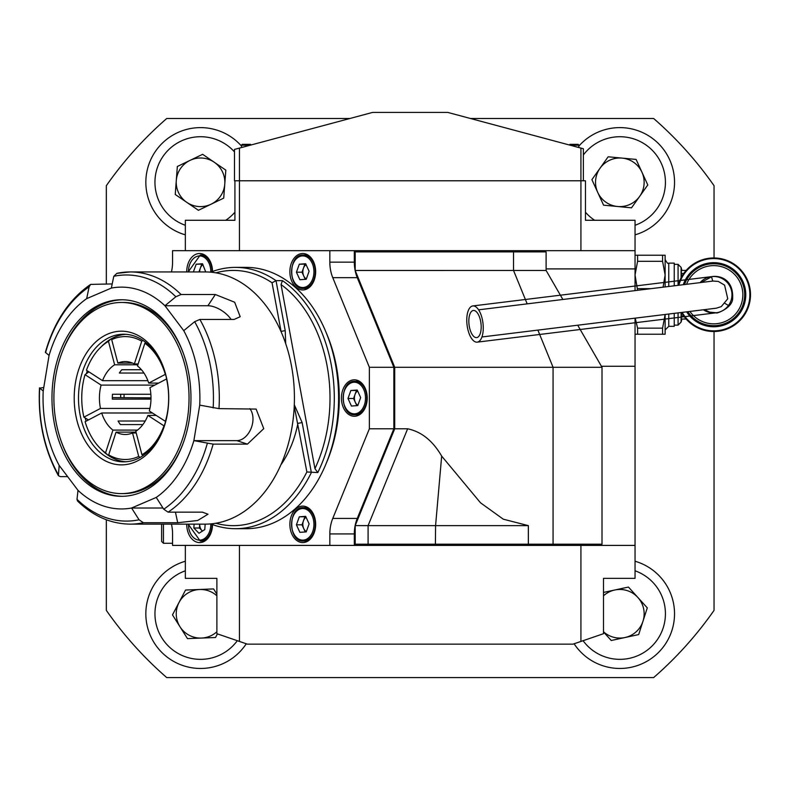 <?xml version="1.0" encoding="UTF-8"?>
<svg xmlns="http://www.w3.org/2000/svg" width="790" height="790" viewBox="0 0 790 790"><rect width="100%" height="100%" fill="white"/><g stroke="black" fill="none" stroke-linecap="round" stroke-linejoin="round"><path stroke-width="1.19" d="M172.556 543.283L163.461 543.283L161.634 541.456L161.634 524.135M163.461 543.283L163.461 524.135M642.981 621.226A24.312 24.312 0 0 1 603.491 631.753A24.312 24.312 0 0 0 642.981 621.226A24.312 24.312 0 0 0 603.53 595.749A24.312 24.312 0 0 0 603.491 595.788A24.312 24.312 0 0 1 603.53 595.749A24.312 24.312 0 0 1 614.729 590.012M635.042 561.236A54.698 54.698 0 0 1 663.847 646.25A54.698 54.698 0 0 1 574.113 643.771M603.491 631.931L611.243 640.493L638.676 634.577L647.287 607.865L628.445 587.059L603.491 592.431M199.564 589.478A24.312 24.312 0 0 1 216.885 595.788A24.312 24.312 0 0 0 179.982 626.756A24.312 24.312 0 0 0 216.885 631.753A24.312 24.312 0 0 1 201.499 638.063M246.263 643.771A54.698 54.698 0 0 1 150.643 636.197A54.698 54.698 0 0 1 185.344 561.236M216.885 594.139L213.586 588.925L185.541 590.041L172.487 614.887L187.477 638.616L215.522 637.5L217.418 633.886M597.744 192.424A24.312 24.312 0 0 0 639.653 196.384A24.312 24.312 0 0 0 622.135 158.109A24.312 24.312 0 0 0 597.744 192.424M578.823 146.13A54.698 54.698 0 0 1 666.049 153.033A54.698 54.698 0 0 1 635.042 234.847M591.898 179.656L603.58 205.183L631.526 207.829L647.79 184.949L636.108 159.432L608.162 156.785L591.898 179.656M600.035 168.221A24.312 24.312 0 0 0 617.553 206.506M224.775 184.129A24.312 24.312 0 0 0 189.995 160.4A24.312 24.312 0 0 0 186.835 202.388A24.312 24.312 0 0 0 224.775 184.129A24.312 24.312 0 0 1 220.608 196.009M185.344 234.847A54.698 54.698 0 0 1 154.336 153.033A54.698 54.698 0 0 1 241.552 146.13M223.718 198.122L225.822 170.136L202.635 154.317L177.345 166.483L175.242 194.478L198.428 210.298L223.718 198.122M176.289 180.485A24.312 24.312 0 0 0 186.835 202.388M681.257 270.417L681.573 278.021M686.155 270.417L681.168 270.417M681.099 277.794L681.099 267.385L681.099 277.794M681.099 312.514L681.099 322.073L681.099 312.514M681.474 312.465L681.257 319.041M678.067 312.889L678.067 325.115L681.099 322.073L681.918 319.041L686.155 319.041L681.168 319.041M678.195 285.318A36.765 36.765 0 0 1 750.5 294.729A36.765 36.765 0 0 1 681.523 312.465M668.765 314.025L668.765 326.329L674.235 326.329L674.235 313.353M674.235 285.802L674.235 263.129L668.765 263.129L668.765 286.474M635.042 255.229L637.589 255.229L637.589 261.302L662.573 261.302L662.573 255.229L665.121 255.229L665.121 286.928M662.573 328.156L665.121 314.479L665.121 334.229L662.573 334.229L662.573 328.156L637.589 328.156L637.589 334.229L662.573 334.229M662.573 255.229L637.589 255.229M637.589 261.302L635.042 274.979L637.589 290.305M651.039 288.656L637.589 288.656M663.077 287.175L665.121 274.979L662.573 261.302M635.229 318.143L637.589 328.156M637.589 334.229L635.042 334.229M703.436 309.769A18.229 18.229 0 0 0 730.365 287.254A18.229 18.229 0 0 0 700.098 282.632M689.897 311.438A29.112 29.112 0 0 0 742.63 298.284A29.112 29.112 0 0 0 686.559 284.291M684.525 284.538A30.929 30.929 0 0 1 744.476 298.185A30.929 30.929 0 0 1 687.863 311.685M683.992 284.607A31.422 31.422 0 0 1 744.96 298.156A31.422 31.422 0 0 1 687.33 311.744M682.195 312.376A36.143 36.143 0 0 0 749.355 288.617A36.143 36.143 0 0 0 678.857 285.239M473.338 310.47A13.677 6.004 83 0 1 480.962 323.317A13.677 6.004 83 0 1 476.676 337.616A13.677 6.004 83 0 1 469.053 324.779A13.677 6.004 83 0 1 473.338 310.47M472.785 305.947A18.229 8.009 83 0 1 482.957 323.071A18.229 8.009 83 0 1 477.229 342.139A18.229 8.009 83 0 1 467.068 325.026A18.229 8.009 83 0 1 472.785 305.947L711.514 276.638L712.699 281.082M478.592 309.828L713.044 281.043L718.278 281.408L724.588 285.131L727.748 298.788L721.26 306.619L716.332 308.189L481.93 336.975M354.325 544.192L355.184 544.192L354.325 545.406L329.835 545.406L329.835 533.921A30.998 21.913 90 0 1 332.768 518.428L369.365 428.792L393.854 428.792L357.258 518.428A30.998 21.913 -90 0 0 354.325 533.921L354.325 545.406L580.927 545.406L580.927 641.44L572.997 644.156L247.379 644.156L216.885 633.699L216.885 578.359L185.344 578.359L185.344 545.406M145.933 342.584L144.856 343.225A61.462 43.46 -90 0 1 165.308 374.371L165.505 374.341M154.781 385.095L101.1 385.095A36.459 25.784 -90 0 0 100.488 408.43L149.922 408.43M150.851 394.269L112.457 394.269A36.459 25.784 90 0 0 112.328 399.118L150.979 399.118M145.222 421.011L118.075 421.011A36.459 25.784 90 0 0 120.416 424.576L142.881 424.576M141.45 369.73L121.848 369.73A36.459 25.784 90 0 0 119.33 373.038L143.968 373.038M137.875 364.782L114.639 364.782A36.459 25.784 -90 0 0 102.532 380.671L147.878 380.671M138.141 363.953L134.359 363.953A36.459 25.784 -90 0 0 125.205 361.573A36.459 25.784 -90 0 0 117.858 363.084L132.552 363.084M158.593 383.091L148.718 383.091A36.459 25.784 -90 0 0 137.48 365.977L144.856 343.225M165.584 421.455L149.31 410.988A36.459 25.784 -90 0 0 149.922 387.643L166.66 378.904M143.168 455.544L141.943 454.754L135.771 431.291A36.459 25.784 -90 0 0 147.878 415.402L156.124 415.402M135.999 432.12L116.051 432.12A36.459 25.784 -90 0 0 125.205 434.5A36.459 25.784 -90 0 0 132.552 432.989L136.216 432.989M152.401 412.992L101.693 412.992A36.459 25.784 -90 0 0 112.931 430.096L137.48 430.096M107.736 454.991A63.812 45.119 90 0 1 102.038 450.142L100.113 448.216A61.462 43.46 -90 0 0 105.554 452.858L107.736 454.991A63.812 45.119 90 0 0 110.867 457.015L108.674 454.882A61.462 43.46 -90 0 0 138.714 456.452L140.186 457.39M101.693 412.992L85.103 421.702A61.462 43.46 -90 0 0 100.113 448.216M125.847 461.765A63.812 45.119 90 0 1 110.867 457.015M164.211 425.889L163.964 425.83A61.462 43.46 -90 0 1 141.943 454.754M165.396 421.406A61.462 43.46 -90 0 0 166.512 378.933M110.768 339.117L108.467 341.32A61.462 43.46 -90 0 0 100.113 347.857L102.038 345.941A63.812 45.119 90 0 1 110.768 339.117A63.812 45.119 90 0 1 113.997 337.419A63.812 45.119 90 0 1 125.847 334.308M113.997 337.419L111.696 339.631A61.462 43.46 -90 0 1 141.736 341.201L143.02 340.431M100.113 347.857A61.462 43.46 -90 0 0 86.446 370.243L102.532 380.671M88.431 419.954L83.898 417.15A61.462 43.46 -90 0 1 85.014 374.667L86.377 373.69A63.812 45.119 90 0 1 87.285 370.787M150.989 397.854L124.05 397.676A75.534 53.414 90 0 1 124.109 394.269M112.318 397.597L124.05 397.676M112.931 430.096L105.554 452.858M116.051 432.12L108.674 454.882M132.552 432.989L138.714 456.452M147.878 415.402L163.964 425.83M148.718 383.091L165.308 374.371M134.359 363.953L141.736 341.201M117.858 363.084L111.696 339.631M108.467 341.32L114.639 364.782M100.488 408.43L83.898 417.15M101.1 385.095L85.014 374.667M88.934 371.853L86.377 373.69M86.041 421.208A63.812 45.119 90 0 1 85.221 417.969M580.927 250.667L580.927 180.782L583.385 180.782L583.385 148.747L580.927 148.095L580.927 180.782L239.449 180.782L585.459 180.782L585.459 220.282L635.042 220.282L635.042 250.667L329.835 250.667L329.835 262.152A30.998 21.913 -90 0 0 332.768 277.655L369.365 367.291L369.365 428.792M202.704 264.127L196.177 264.196L202.517 263.732L205.726 271.938M196.177 264.196L193.382 271.938M201.766 264.196L198.962 271.938M202.941 264.65A7.782 5.5 -90 0 0 200.314 268.195A7.782 5.5 -90 0 0 199.722 271.938M106.334 519.771L106.334 610.384A370.698 370.698 0 0 0 166.73 677.583L653.646 677.583A370.698 370.698 0 0 0 714.042 610.384L714.042 331.494M714.042 257.965L714.042 185.69A370.698 370.698 0 0 0 653.646 118.5L470.465 118.5M349.911 118.5L166.73 118.5A370.698 370.698 0 0 0 106.334 185.69L106.334 283.926M185.344 250.667L185.344 220.282L234.916 220.282L234.916 180.782M635.042 318.173L635.042 578.359L603.491 578.359L603.491 633.699L580.927 641.44M635.042 250.667L635.042 268.906L546.107 268.906M635.042 366.264L601.427 366.264M635.042 268.906L635.042 290.621M580.927 545.406L635.042 545.406M393.854 428.792L393.854 367.291L357.258 277.655A30.998 21.913 90 0 1 354.325 262.152L354.325 250.667L355.184 251.892L354.325 251.892M393.854 367.291L369.365 367.291M329.835 250.667L172.556 250.667L172.556 262.152A30.998 21.913 90 0 1 171.44 271.938M329.835 545.406L172.556 545.406L172.556 533.921A30.998 21.913 -90 0 0 171.44 524.135M186.736 524.135A18.229 12.887 -90 0 0 199.633 542.582A18.229 12.887 -90 0 0 212.52 524.6M315.654 524.343A18.229 12.887 -90 0 0 302.758 506.113A18.229 12.887 -90 0 0 289.871 524.343A18.229 12.887 -90 0 0 302.758 542.582A18.229 12.887 -90 0 0 315.654 524.343M367.222 398.041A18.229 12.887 -90 0 0 354.325 379.812A18.229 12.887 -90 0 0 341.438 398.041A18.229 12.887 -90 0 0 354.325 416.271A18.229 12.887 -90 0 0 367.222 398.041M315.654 271.73A18.229 12.887 -90 0 0 302.758 253.501A18.229 12.887 -90 0 0 289.871 271.73A18.229 12.887 -90 0 0 302.758 289.96A18.229 12.887 -90 0 0 315.654 271.73M212.52 271.474A18.229 12.887 -90 0 0 199.633 253.501A18.229 12.887 -90 0 0 186.736 271.938M326.497 333.39A124.583 88.095 90 0 1 326.497 462.693M544.893 250.667L546.107 251.892L355.184 251.892L355.184 270.457L394.714 367.291L393.854 367.449M393.854 428.624L394.714 428.792L355.184 525.626L355.184 544.192L602.01 544.192L600.795 545.406M577.717 325.213L602.01 367.291L394.714 367.291L394.714 428.792L407.63 428.792L368.091 525.626L355.125 525.617M546.107 251.892L546.107 270.457L355.125 270.466M407.63 428.792C421.435 431.676 432.782 440.781 441.669 456.097L480.518 502.805L503.289 519.188L528.352 525.626L368.091 525.626L368.091 544.192L367.232 545.406M299.311 264.196L305.651 263.732L309.107 271.266L306.214 279.265L299.874 279.729L296.418 272.195L299.311 264.196L305.829 264.127M304.891 264.196L302.007 272.195L305.276 279.334M302.007 272.195L296.418 272.195M306.066 264.65A7.782 5.5 -90 0 0 303.449 268.195A7.782 5.5 -90 0 0 303.735 275.957A7.782 5.5 -90 0 0 306.322 278.969M194.113 524.135L193.836 528.016L198.981 533.28L204.778 529.606L205.173 524.135M199.426 528.016L199.702 524.135A7.782 5.5 -90 0 0 201.993 530.653A7.782 5.5 -90 0 0 202.457 531.077L199.426 528.016L193.836 528.016M299.311 516.808L305.651 516.344L309.107 523.889L306.214 531.887L299.874 532.342L296.418 524.807L299.311 516.808L305.829 516.739M304.891 516.808L302.007 524.807L305.276 531.956M302.007 524.807L296.418 524.807M306.066 517.262A7.782 5.5 -90 0 0 303.449 520.808A7.782 5.5 -90 0 0 303.735 528.579A7.782 5.5 -90 0 0 306.322 531.581M350.869 390.497L357.218 390.043L360.665 397.577L357.781 405.576L351.441 406.04L347.985 398.496L350.869 390.497L357.396 390.428M356.458 390.497L353.565 398.496L356.843 405.645M353.565 398.496L347.985 398.496M357.633 390.961A7.782 5.5 -90 0 0 355.016 394.496A7.782 5.5 -90 0 0 355.293 402.268A7.782 5.5 -90 0 0 357.89 405.27M281.122 331.77L272.046 282.771A127.615 90.238 -90 0 0 215.858 272.836M215.858 523.247A127.615 90.238 -90 0 0 306.875 471.966L294.236 406.169M294.295 404.727L302.145 422.581L311.349 472.568A130.656 92.391 90 0 1 235.469 528.698L246.213 528.698A130.656 92.391 -90 0 0 338.594 398.041A130.656 92.391 -90 0 0 246.213 267.385L235.469 267.385A130.656 92.391 90 0 1 276.026 280.647L285.22 330.635L285.694 343.62M210.683 272.175A130.656 92.391 90 0 1 235.469 267.385M282.465 280.647A130.656 92.391 90 0 1 317.797 472.568L314.934 468.658L281.043 284.548L282.465 280.647L276.026 280.647L272.046 282.771M306.875 471.966L317.797 472.568M235.469 528.698A130.656 92.391 90 0 1 210.683 523.898M314.934 468.658A127.615 90.238 -90 0 0 281.043 284.548M280.885 464.846A94.8 67.031 90 0 0 297.919 423.341L302.145 422.581M285.22 330.635L280.993 331.395A94.8 67.031 90 0 0 280.885 331.237M155.966 443.733A66.844 47.272 90 0 1 76.235 417.436A66.844 47.272 90 0 1 132.207 332.936A66.844 47.272 90 0 1 155.966 443.733M72.147 332.709A95.57 67.575 -90 0 0 59.467 436.05A95.57 67.575 -90 0 0 121.463 493.602A95.57 67.575 -90 0 0 189.037 398.041A95.57 67.575 -90 0 0 121.463 302.471A95.57 67.575 -90 0 0 72.147 332.709M89.112 286.869L86.683 298.64A110.906 78.417 -90 0 0 49.059 355.441L45.366 352.32C54.135 321.846 69.214 299.213 90.623 284.4L89.112 286.869A123.062 87.019 -90 0 0 45.553 352.646M112.21 283.926L90.623 284.4M43.786 387.456L39.698 388.147L43.203 390.941A110.906 78.417 -90 0 0 59.171 465.419L58.411 475.689L60.425 476.637L67.654 476.637M58.411 475.689C44.191 449.678 37.89 420.399 39.5 387.86L39.698 388.147A123.062 87.019 -90 0 0 58.193 474.395M130.153 524.135C110.699 523.879 93.151 516.156 77.499 500.978L77.005 499.32L77.993 490.343A110.906 78.417 -90 0 0 131.584 508.019L139.07 519.79L143.415 522.733A126.094 89.161 90 0 1 130.153 524.135L205.262 524.135A126.094 89.161 -90 0 0 288.251 444.128A126.094 89.161 -90 0 0 205.262 271.938L130.153 271.938A126.094 89.161 90 0 1 181.058 294.512L215.344 294.512L234.669 302.234L240.18 316.711L234.156 319.437L199.87 319.437A126.094 89.161 90 0 1 218.998 408.628L199.732 405.132A110.906 78.417 -90 0 0 183.754 330.664L194.666 321.678L199.87 319.437M163.737 509.214L156.252 497.433A110.906 78.417 -90 0 0 193.876 440.642L213.142 444.128A126.094 89.161 90 0 1 168.092 512.147L163.737 509.214A123.062 87.019 -90 0 0 207.306 443.437M218.998 408.628L256.118 409.082L263.741 428.644L247.428 444.128L213.142 444.128M168.092 512.147L202.378 512.147L207.997 514.221L197.648 520.501L177.711 522.733L143.415 522.733M70.745 330.852A98.276 69.49 -90 0 0 57.7 437.127A98.276 69.49 -90 0 0 121.463 496.318A98.276 69.49 -90 0 0 190.963 398.041A98.276 69.49 -90 0 0 121.463 299.756A98.276 69.49 -90 0 0 70.745 330.852M86.683 298.64L111.351 288.074L113.79 276.283L116.88 273.35A126.094 89.161 90 0 1 130.153 271.938L116.88 273.35M49.069 355.441L43.203 390.941M77.993 490.333L59.171 465.419M156.252 497.433L131.575 508.01L162.977 508.01M199.732 405.132L193.876 440.642M183.754 330.664L164.942 305.73A110.906 78.417 -90 0 0 111.351 288.064M156.548 441.659A63.812 45.119 -90 0 0 165.011 372.663A63.812 45.119 -90 0 0 123.615 334.229A63.812 45.119 -90 0 0 78.496 398.041A63.812 45.119 -90 0 0 123.615 461.844A63.812 45.119 -90 0 0 156.548 441.659M181.058 294.512L175.854 296.754L164.942 305.73M231.075 319.437A18.229 8.809 33.5 0 0 207.908 305.74L164.932 305.74M193.866 440.642L236.832 440.642A18.229 12.551 108.3 0 0 251.082 428.457A18.229 12.551 108.3 0 0 249.798 408.628M122.539 299.766A98.276 69.49 -90 0 0 72.897 330.852A98.276 69.49 -90 0 0 61.304 354.512M61.304 441.571A98.276 69.49 -90 0 0 122.539 496.308M121.463 493.602L123.615 493.602A95.57 67.575 -90 0 0 183.774 441.571M183.774 354.512A95.57 67.575 -90 0 0 123.615 302.471L121.463 302.471M120.663 397.656A77.292 54.648 90 0 1 120.722 394.269M239.449 148.095L239.449 180.782L234.492 180.782L234.492 149.419L372.584 112.417L447.792 112.417L580.927 148.095M569.936 144.323L577.915 144.323L569.936 144.323L577.915 144.323L578.823 145.232L570.262 145.232M250.114 145.232L241.552 145.232L242.461 144.323L250.529 144.323M583.079 640.7A45.573 45.573 0 0 0 656.421 640.967A45.573 45.573 0 0 0 635.042 570.805M185.344 570.805A45.573 45.573 0 0 0 159.521 633.659A45.573 45.573 0 0 0 237.306 640.7M585.459 212.224A45.573 45.573 0 0 0 594.653 220.282M635.042 225.278A45.573 45.573 0 0 0 656.579 155.324A45.573 45.573 0 0 0 583.385 154.958M234.492 151.907A45.573 45.573 0 0 0 162.661 156.933A45.573 45.573 0 0 0 185.344 225.278M225.723 220.282A45.573 45.573 0 0 0 234.916 212.224M683.745 273.459L681.158 273.459M683.745 316L681.158 316M678.067 285.338L678.067 264.344L681.099 267.385L681.918 270.417M683.311 284.686A32.035 32.035 0 0 1 745.77 294.729A32.035 32.035 0 0 1 686.648 311.833M210.802 272.125A15.8 11.169 -90 0 0 209.004 263.139A15.8 11.169 -90 0 0 196.394 256.612A15.8 11.169 -90 0 0 188.455 271.938M204.778 255.022L200.275 255.022A16.709 11.82 90 0 1 210.189 262.645A16.709 11.82 90 0 1 212.095 271.632M239.449 180.782L239.449 250.667M239.449 545.406L239.449 641.44M354.325 262.152L329.835 262.152M357.258 277.655L332.768 277.655M357.258 518.428L332.768 518.428M354.325 533.921L329.835 533.921M527.177 303.864L513.53 270.457L513.53 251.892L512.67 250.667M435.389 545.406L435.576 525.626L441.669 456.097M527.493 545.406L528.352 544.192L528.352 525.626M552.21 545.406L553.069 544.192L553.069 367.291L537.881 330.101M312.139 263.139A15.8 11.169 -90 0 0 292.813 264.541A15.8 11.169 -90 0 0 303.33 287.511A15.8 11.169 -90 0 0 312.139 263.139M313.324 262.645A16.709 11.82 90 0 1 313.788 279.709A16.709 11.82 90 0 1 303.409 288.439A16.709 11.82 90 0 1 291.589 271.73A16.709 11.82 90 0 1 303.409 255.022A16.709 11.82 90 0 1 313.324 262.645M188.455 524.135A15.8 11.169 -90 0 0 198.981 540.123A15.8 11.169 -90 0 0 210.742 525.962A15.8 11.169 -90 0 0 210.802 523.948M212.095 524.442A16.709 11.82 90 0 1 212.026 526.051A16.709 11.82 90 0 1 200.275 541.061L188.188 524.135M312.139 515.751A15.8 11.169 -90 0 0 292.813 517.164A15.8 11.169 -90 0 0 303.33 540.123A15.8 11.169 -90 0 0 312.139 515.751M313.324 515.258A16.709 11.82 90 0 1 313.788 532.332A16.709 11.82 90 0 1 303.409 541.061A16.709 11.82 90 0 1 291.589 524.343A16.709 11.82 90 0 1 303.409 507.634A16.709 11.82 90 0 1 313.324 515.258M363.706 389.45A15.8 11.169 -90 0 0 344.381 390.853A15.8 11.169 -90 0 0 354.898 413.822A15.8 11.169 -90 0 0 363.706 389.45M364.891 388.947A16.709 11.82 90 0 1 365.355 406.021A16.709 11.82 90 0 1 354.967 414.75A16.709 11.82 90 0 1 343.156 398.041A16.709 11.82 90 0 1 354.967 381.323A16.709 11.82 90 0 1 364.891 388.947M77.005 499.32A123.062 87.019 -90 0 0 139.07 519.79M213.162 407.926A123.062 87.019 -90 0 0 194.666 321.678M175.854 296.754A123.062 87.019 -90 0 0 113.79 276.283M207.908 305.74L215.344 294.512M236.832 440.642L247.428 444.128M175.439 512.147L177.711 522.733M678.067 264.344L674.235 264.344M678.067 325.115L674.235 325.115M668.765 263.129C668.261 264.235 667.046 263.021 665.121 259.485M668.765 326.329L665.121 329.973M477.229 342.139L716.886 312.712C713.755 314.479 733.1 308.742 732.656 297.939C733.387 279.858 720.727 275.493 712.491 276.51M715.957 312.82L716.935 312.702M716.441 312.761L709.766 312.159L704.394 309.65M701.066 282.514L711.997 276.579M728.449 305.493L725.111 303.498M578.823 147.532L578.784 144.955M578.201 144.373L578.823 145.232M188.188 271.938L200.275 255.022M546.107 270.457L562.865 299.479M602.01 367.291L602.01 544.192M307.912 255.022L303.409 255.022C287.856 253.738 287.856 289.723 303.409 288.439L307.912 288.439M204.778 541.061L200.275 541.061M307.912 507.634L303.409 507.634C287.856 506.36 287.856 542.335 303.409 541.061L307.912 541.061M359.48 381.323L354.967 381.323C339.424 380.049 339.424 416.024 354.967 414.75L359.48 414.75M241.552 147.532L241.592 144.955M241.552 145.232L242.175 144.373"/></g></svg>

